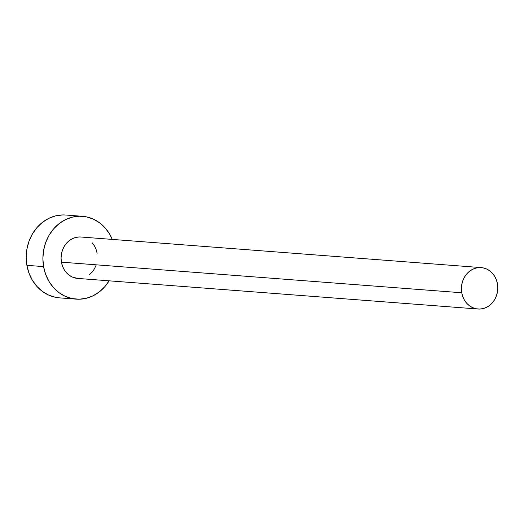 <?xml version="1.0" encoding="UTF-8"?>
<svg xmlns="http://www.w3.org/2000/svg" width="524" height="524" viewBox="0 0 524 524"><rect width="100%" height="100%" fill="white"/><g stroke="black" fill="none" stroke-linecap="round" stroke-linejoin="round"><path stroke-width="0.79" d="M481.183 267.6L80.86 237.005A20.77 18.183 94.4 0 0 61.426 262.164L461.749 292.759A20.77 18.183 -85.6 0 1 481.183 267.6A20.77 18.183 -85.6 0 1 497.453 283.864A20.77 18.183 -85.6 0 1 478.019 309.016A20.77 18.183 -85.6 0 1 461.749 292.759L61.426 262.164L61.079 258.122L61.432 254.068L62.467 250.151L64.151 246.522L66.417 243.333L69.175 240.686L72.325 238.702L75.738 237.444L79.288 236.966M82.445 216.301L65.762 215.023A41.54 36.366 94.4 0 0 26.894 265.334L43.577 266.611A41.54 36.366 -85.6 0 1 82.445 216.301A41.54 36.366 -85.6 0 1 112.26 239.409L109.555 233.979L105.029 227.796L99.521 222.759L93.226 219.065L86.401 216.851L79.301 216.216L72.201 217.172L65.369 219.687L59.074 223.656L53.559 228.942L49.027 235.335L45.66 242.586L43.584 250.413L42.883 258.529L43.577 266.611L26.894 265.334A41.54 36.366 94.4 0 0 59.435 297.855L76.111 299.132A41.54 36.366 -85.6 0 1 43.577 266.611L45.64 274.347L49.001 281.447L53.52 287.637L59.035 292.674L65.323 296.368L72.155 298.575L79.255 299.217L86.355 298.261L93.18 295.746L99.475 291.77L104.997 286.484L109.097 280.825A41.54 36.366 -85.6 0 1 76.111 299.132M96.088 265.282L94.405 268.904L92.139 272.1L89.375 274.746M77.781 278.427L72.299 277.045L69.155 275.192L66.397 272.677L64.138 269.585L62.461 266.035L61.426 262.164A20.77 18.183 94.4 0 0 77.696 278.421L478.019 309.016M92.152 242.756L94.418 245.848L96.095 249.398L97.13 253.269M62.625 214.938L55.518 215.895L48.693 218.41L42.398 222.386L36.877 227.671L32.35 234.058L28.977 241.309L26.907 249.142L26.2 257.251L26.894 265.334L28.964 273.076L32.318 280.176L36.844 286.359L42.352 291.403L48.647 295.097L55.472 297.305L59.605 297.868M461.749 292.759L462.784 296.63L464.461 300.18L466.727 303.272L469.478 305.787L472.628 307.64L476.041 308.741L479.591 309.062L483.141 308.584L486.554 307.326L489.704 305.341L492.462 302.695L494.728 299.499L496.411 295.877L497.446 291.96L497.8 287.905L497.453 283.864L496.418 279.993L494.741 276.443L492.481 273.351L489.724 270.829L486.58 268.982L483.161 267.882L479.611 267.561L476.061 268.039L472.648 269.297L469.504 271.281L466.74 273.928L464.474 277.117L462.79 280.746L461.755 284.663L461.402 288.717L461.749 292.759"/></g></svg>
